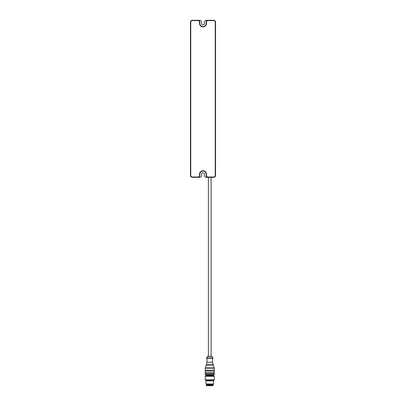 <?xml version="1.0" encoding="UTF-8"?>
<svg xmlns="http://www.w3.org/2000/svg" width="406" height="406" viewBox="0 0 406 406"><rect width="100%" height="100%" fill="white"/><g stroke="black" fill="none" stroke-linecap="round" stroke-linejoin="round"><path stroke-width="0.61" d="M208.4 177.326L208.4 356.336L211.105 356.336L211.105 177.326M213.114 384.411L206.39 384.411L206.39 385.04L213.114 385.04L213.52 384.005L205.984 384.005L205.984 380.833L213.52 380.833L213.52 384.005M207.461 356.473L212.044 356.473L207.72 356.336L206.517 357.97L212.988 357.97L212.988 358.285L206.517 358.285L206.517 357.97M206.989 358.285L206.989 362.233L212.516 362.233L214.307 368.206L214.307 370.155L205.197 370.155L205.197 368.206L214.307 368.206M206.989 362.233L206.451 364.755L213.054 364.755M206.451 364.755L206.136 365.07L213.368 365.07M206.136 365.07L205.512 367.892L213.992 367.892M205.512 367.892L205.197 368.206M205.294 371.094L205.294 370.155M205.197 371.094L214.307 371.094L214.307 372.667L205.197 372.667L205.197 371.094M205.294 373.606L205.294 372.667M205.197 374.55L205.197 373.606L214.307 373.606L214.307 374.55L213.678 375.18L205.827 375.18L205.197 374.55L214.307 374.55M206.801 375.743L206.801 375.18M205.197 376.311L206.187 375.743L213.317 375.743L214.307 376.311L214.307 379.828L205.197 379.828L205.197 376.311L214.307 376.311M205.197 379.828L205.512 380.143L213.992 380.143L214.307 379.828M206.182 380.143L213.323 380.143M205.984 380.833L206.37 380.331M206.39 384.411L205.984 384.005M206.487 385.04L206.542 385.7L212.962 385.7L213.018 385.04M197.976 20.615L197.976 20.3L199.701 20.3A1.883 1.883 0 0 1 201.589 22.183L201.589 23.441A1.411 1.411 0 0 0 203 24.852A1.411 1.411 0 0 0 204.411 23.441L204.411 22.183A1.883 1.883 0 0 1 206.299 20.3L208.024 20.3A1.883 1.883 0 0 0 206.141 22.183L206.141 23.441A3.141 3.141 0 0 1 203 26.583A3.141 3.141 0 0 1 199.859 23.441L199.859 22.183A1.883 1.883 0 0 0 197.976 20.3L192.322 20.3A1.883 1.883 0 0 0 190.439 22.183L190.439 175.443A1.883 1.883 0 0 0 192.322 177.326L197.976 177.326A1.883 1.883 0 0 0 199.859 175.443L199.859 174.184A3.141 3.141 0 0 1 203 171.048A3.141 3.141 0 0 1 206.141 174.184L206.141 175.443A1.883 1.883 0 0 0 208.024 177.326L213.678 177.326A1.883 1.883 0 0 0 215.561 175.443L215.561 22.183A1.883 1.883 0 0 0 213.678 20.3L208.024 20.3L208.024 20.615L213.678 20.615A1.568 1.568 0 0 1 215.246 22.183L215.246 175.443A1.568 1.568 0 0 1 213.678 177.011L208.024 177.011A1.568 1.568 0 0 1 206.456 175.443L206.456 174.184A3.456 3.456 0 0 0 203 170.733A3.456 3.456 0 0 0 199.544 174.184L199.544 175.443A1.568 1.568 0 0 1 197.976 177.011L192.322 177.011A1.568 1.568 0 0 1 190.754 175.443L190.754 22.183A1.568 1.568 0 0 1 192.322 20.615L197.976 20.615A1.568 1.568 0 0 1 199.544 22.183L199.544 23.441A3.456 3.456 0 0 0 203 26.897A3.456 3.456 0 0 0 206.456 23.441L206.456 22.183A1.568 1.568 0 0 1 208.024 20.615M190.617 21.381L191.038 20.802M191.064 176.849L190.439 175.443L190.754 175.443M208.024 177.011L208.024 177.326L206.299 177.326A1.883 1.883 0 0 1 204.411 175.443L204.411 174.184A1.411 1.411 0 0 0 203 172.773A1.411 1.411 0 0 0 201.589 174.184L201.589 175.443A1.883 1.883 0 0 1 199.701 177.326L197.976 177.326L197.976 177.011M214.936 20.782L215.561 22.183L215.246 22.183M215.246 175.443L215.561 175.443L214.936 176.849M206.37 380.498L213.135 380.331M206.273 380.666L213.135 380.498M192.322 177.011L192.322 177.326M199.859 175.443L199.544 175.443M199.859 174.184L199.544 174.184M206.141 174.184L206.456 174.184M206.141 175.443L206.456 175.443M213.678 177.326L213.678 177.011M213.678 20.3L213.678 20.615M206.141 22.183L206.456 22.183M206.141 23.441L206.456 23.441M199.859 23.441L199.544 23.441M199.859 22.183L199.544 22.183M192.322 20.3L192.322 20.615M190.439 22.183L190.754 22.183M212.358 385.543L206.974 385.7L212.531 385.7M211.785 356.336L211.105 356.336M208.4 356.336L207.72 356.336M212.044 356.473L212.988 357.97M212.516 358.285L212.516 362.233M214.211 371.094L214.211 370.155M214.211 373.606L214.211 372.667M212.703 375.743L212.703 375.18M213.231 380.666L213.52 380.833"/></g></svg>
